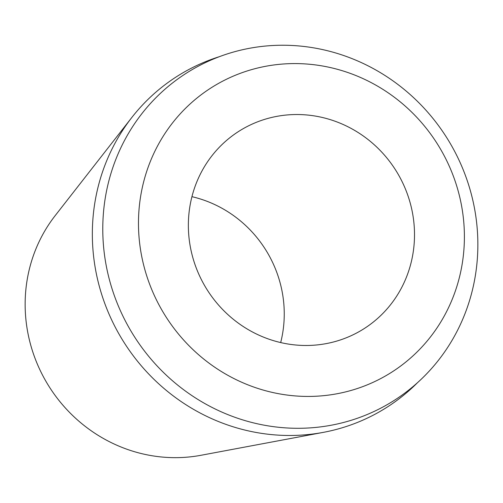 <?xml version="1.0" encoding="UTF-8"?>
<svg xmlns="http://www.w3.org/2000/svg" width="503" height="503" viewBox="0 0 503 503"><rect width="100%" height="100%" fill="white"/><g stroke="black" fill="none" stroke-linecap="round" stroke-linejoin="round"><path stroke-width="0.75" d="M131.843 117.463L55.211 215.592A149.133 142.468 58.7 0 0 25.15 302.737A149.133 142.468 58.7 0 0 201.011 455.278L323.391 432.354A195.925 187.166 -121.3 0 1 92.351 231.952A195.925 187.166 -121.3 0 1 131.843 117.463A195.925 187.166 -121.3 0 1 219.346 56.688M417.591 382.594A195.925 187.166 -121.3 0 1 323.391 432.354M191.932 196.679A116.866 111.641 -121.3 0 1 284.245 315.161A116.866 111.641 -121.3 0 1 280.68 342.568M188.367 224.08A116.866 111.641 58.7 0 0 246.508 328.585A116.866 111.641 58.7 0 0 362.173 329.849A116.866 111.641 58.7 0 0 414.503 235.926A116.866 111.641 58.7 0 0 356.363 131.428A116.866 111.641 58.7 0 0 240.698 130.158A116.866 111.641 58.7 0 0 188.367 224.08M464.388 238.535A168.43 160.897 -121.3 0 1 299.694 396.213A168.43 160.897 -121.3 0 1 138.482 221.471A168.43 160.897 -121.3 0 1 303.177 63.799A168.43 160.897 -121.3 0 1 464.388 238.535M102.788 226.941A193.831 185.161 58.7 0 0 288.313 428.04A193.831 185.161 58.7 0 0 477.85 246.589A193.831 185.161 58.7 0 0 292.325 45.49A193.831 185.161 58.7 0 0 102.788 226.941"/></g></svg>
